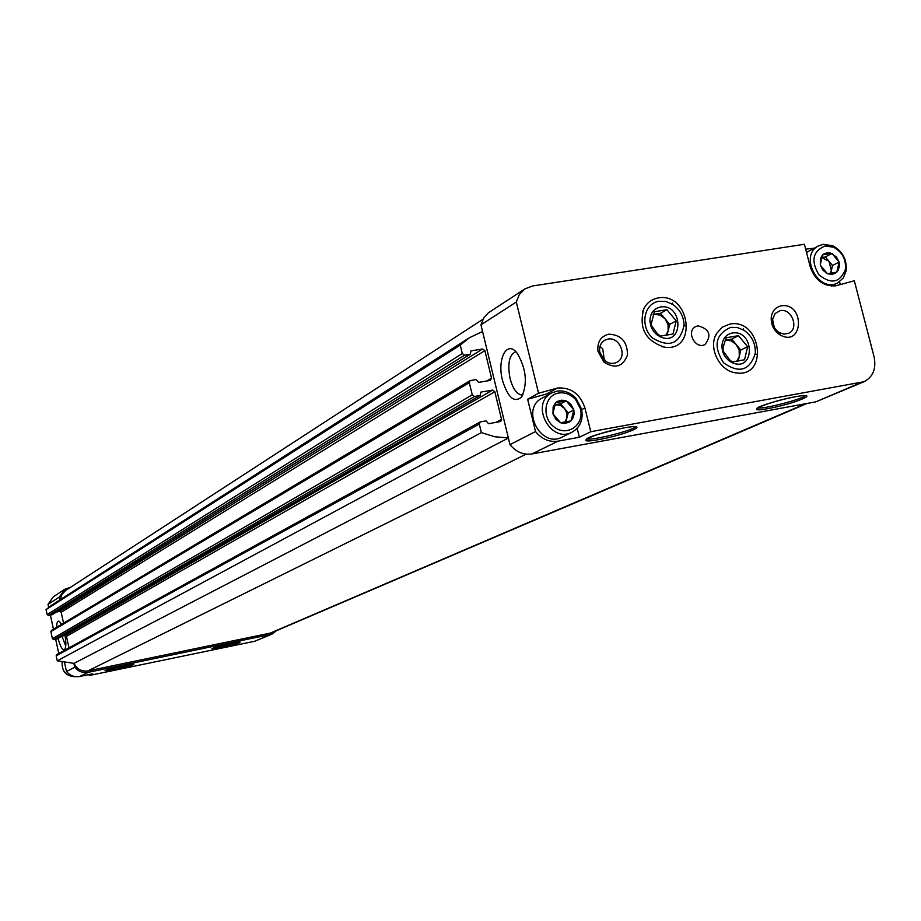 <?xml version="1.0" encoding="UTF-8"?>
<svg xmlns="http://www.w3.org/2000/svg" width="921" height="921" viewBox="0 0 921 921"><rect width="100%" height="100%" fill="white"/><g stroke="black" fill="none" stroke-linecap="round" stroke-linejoin="round"><path stroke-width="1.38" d="M552.957 413.817L553.141 406.875L555.639 402.696L557.677 401.326L561.315 400.221L564.446 400.428L567.773 401.752L570.985 404.469L573.864 409.937L574.082 414.312L572.563 418.871L569.051 422.267L564.642 423.43L560.555 422.774L555.72 419.147L552.957 413.817L560.429 422.612M558.759 393.014C544.069 395.167 541.191 418.076 554.546 427.298C567.566 437.084 584.72 424.616 580.38 408.705L575.648 399.622C570.801 394.361 565.172 392.15 558.759 393.014M565.989 400.888L555.824 402.673M573.737 409.787L566.3 401.015M571.124 420.701L573.818 410.121M560.739 422.739L570.905 420.92M555.593 402.891L552.876 413.471M820.346 265.202L820.358 258.732L822.522 254.91L824.33 253.678L827.588 252.734L830.408 252.999L836.395 256.913L839.112 262.071L839.411 266.146L838.133 270.348L835.036 273.433L831.79 274.389L827.392 273.71L822.96 270.221L820.346 265.202L827.265 273.56M825.124 245.965C812.748 251.226 810.676 260.827 818.896 274.78C831.087 284.577 839.906 282.828 845.363 269.542C846.284 259.538 842.37 252.101 833.597 247.219L825.124 245.965M831.813 253.459L822.683 254.887M838.996 261.921L832.1 253.586M836.878 272.017L839.077 262.243M827.553 273.675L836.682 272.225M822.488 255.082L820.266 264.88M658.227 297.932C651.723 299.118 646.91 302.733 643.779 308.811C638.621 328.371 645.667 341.196 664.916 347.275C698.072 351.58 689.852 292.049 658.227 297.932M729.927 324.042L722.271 327.174L716.63 333.437C707.673 347.585 719.704 371.6 736.409 372.936C769.139 377.645 761.08 318.056 729.927 324.042M697.98 325.815L695.666 326.598C685.719 331.353 695.482 349.98 705.049 344.489C711.898 335.221 709.538 328.993 697.98 325.815M781.365 305.807C775.609 307.084 772.235 310.941 771.245 317.388C770.889 324.883 773.824 330.731 780.064 334.922C803.365 348.092 805.311 302.353 781.365 305.807M608.781 334.173C600.745 336.303 597.142 341.99 597.948 351.246L603.957 362.16C615.251 369.183 623.091 366.754 627.5 354.896C627.362 341.61 621.122 334.703 608.781 334.173M577.168 428.311L579.367 437.256L557.988 441.147C549.25 442.345 541.755 439.144 535.515 431.546L527.641 399.219L546.464 394.015L557.539 388.017C570.974 387.188 580.103 393.843 584.927 407.98L590.764 431.719L864.117 381.685C873.085 376.885 876.412 368.584 874.087 356.807L854.32 280.778L835.474 285.878C823.316 286.443 814.889 280.03 810.181 266.63L804.413 244.272L532.534 285.982L524.878 288.918L488.452 312.749L483.951 317.526L480.958 324.86L516.301 302.042L519.363 294.478L524.878 288.918M557.539 388.017L538.566 393.255L516.301 302.042M805.679 249.165L814.302 248.175M840.263 284.577L839.538 281.78M579.367 437.256L590.764 431.719M864.117 381.685L815.81 401.855L531.97 453.949C523.404 455.135 516.071 452.027 509.969 444.624L480.958 324.86M502.521 380.477C507.966 397.826 514.367 403.294 521.723 396.87C527.71 383.286 526.225 368.768 517.257 353.319C507.022 339.412 496.764 358.948 502.521 380.477M527.641 399.219L538.566 393.255M535.515 431.546L509.969 444.624M74.728 667.288L66.485 671.501C70.054 675.692 74.486 677.349 79.77 676.475L92.745 673.792L89.233 675.496L254.726 641.258L271.902 634.189L88.174 672.342C82.821 673.216 78.343 671.536 74.728 667.288L73.864 663.362L57.275 660.818L56.181 655.833L56.734 654.589L480.117 421.979L486.023 420.851L488.579 423.706L500.713 421.473L501.531 419.389L494.842 391.736L66.473 636.388L68.994 647.843M774.262 327.254L772.615 319.702M603.934 359.915L604.118 359.006L606.087 361.608M601.425 356.68L604.118 359.006L602.748 348.852L600.02 346.342M59.9 599.882L59.289 597.107L64.758 589.313L70.733 587.172M276.519 630.666L271.902 634.189M64.585 662.832L66.485 671.501M59.289 597.107L48.019 604.383L53.406 596.727L64.758 589.313M58.783 653.461L55.674 639.289M53.464 629.181L50.379 615.136M48.663 607.33L48.019 604.383M65.034 635.49C66.231 642.731 66.093 647.382 64.643 649.443C62.513 650.502 60.326 646.853 58.092 638.495M56.63 627.293C56.722 622.573 57.609 620.604 59.312 621.364L61.58 624.334M806.992 403.467L271.373 632.877L87.863 670.914C81.555 671.731 76.961 669.21 74.048 663.35L73.864 663.362M60.337 599.606L61.914 594.413L65.587 590.511L482.938 319.265M89.038 674.563L89.233 675.496M508.38 438.039L74.048 663.35M508.346 437.901L494.75 436.761L481.361 432.617L57.275 660.818M481.361 432.617L479.3 424.074L480.117 421.979M52.186 614.641L48.502 615.504L47.144 614.595L46.05 609.621L460.258 345.087L462.307 353.56L464.575 355.207L470.263 354.217L470.999 350.889L482.627 348.99L484.883 350.625L491.549 378.174L490.237 380.408L478.598 382.376L476.042 379.533L470.09 380.649L469.319 382.687L472.254 394.844L474.522 396.479L480.186 395.454L480.946 392.093L492.585 390.101L494.842 391.736M492.585 390.101L65.115 635.478L66.473 636.388M65.115 635.478L62.363 636.031M57.459 638.817L53.798 639.669L52.428 638.748L50.874 631.633L51.392 630.413L470.09 380.649M63.561 623.149L61.177 612.292L59.819 611.371L56.457 612.028M46.05 609.621L52.094 604.878M460.258 345.087L469.342 337.765L482.569 331.502M607.918 339.089L604.74 340.206C600.745 342.762 599.087 346.687 599.744 351.995L604.28 360.238C608.401 363.622 612.603 364.302 616.886 362.275C627.88 357.072 619.902 336.464 607.918 339.089M780.294 310.619L775.091 313.531L772.65 319.368C772.374 325.032 774.596 329.442 779.304 332.608L784.082 334.139L788.687 333.264C799.416 328.682 791.772 308.086 780.294 310.619M65.736 646.001L61.972 636.261M515.795 351.672C509.255 354.585 507.344 363.542 510.073 378.543C512.755 388.409 516.566 393.9 521.493 395.005L522.967 394.752M546.464 394.015L550.298 393.728M62.064 662.314C61.914 671.846 66.531 676.647 75.913 676.693M64.861 664.099L65.506 667.057M551.702 392.968L542.055 398.183C520.089 408.878 540.903 448.884 562.259 437.003L572.091 432.145C580.38 427.229 583.511 419.469 581.496 408.878L576.143 398.597C570.663 392.634 564.285 390.147 557.032 391.126L551.702 392.968C529.587 403.732 550.597 444.106 572.091 432.145M818.424 245.942C798.645 255.543 818.769 293.73 837.845 282.793L843.245 278.073L846.111 271.027C847.159 259.71 842.715 251.283 832.791 245.757L823.201 244.33L818.424 245.942L806.508 252.423M821.67 257.512L825.389 256.936L831.974 253.436M825.389 256.936L832.503 265.524L839.112 262.071M832.503 265.524L830.742 273.318M830.143 273.399L831.364 270.555L828.946 261.23L821.647 257.581M560.555 403.801L564.389 408.325L560.187 405.263L554.926 404.803L560.555 403.801L566.162 400.854M568.222 412.838L566.829 418.284L566.818 413.092L564.389 408.325L568.222 412.838L573.864 409.937M564.792 422.129L566.829 418.284L565.897 421.933M664.605 347.067L661.704 346.676M642.605 311.724L643.779 309.168M660.495 306.992C683.382 303.343 683.9 346.503 660.794 337.098L656.546 334.53L653.426 331.192L651.205 327.139L649.938 321.579C649.973 313.554 653.484 308.696 660.495 306.992M673.009 334.024L660.415 336.107L657.318 333.621L651.043 324.963L654.313 311.747L666.908 309.721L676.221 320.83L673.009 334.024M659.056 301.271L666.021 301.535L672.767 304.425C679.905 309.444 683.681 316.317 684.096 325.044C680.009 343.878 669.463 348.184 652.448 337.938C639.635 326.253 643.837 303.308 659.056 301.271M653.15 314.556L654.186 314.326L653.173 314.487M654.186 314.326L660.023 315.063L665.089 318.839L660.449 313.313L654.186 314.326M669.728 324.365L665.089 318.839L668.059 324.641L668.128 330.915L669.728 324.365L676.221 320.83M667.034 335.336L668.128 330.915L665.687 335.578M660.449 313.313L666.908 309.721M736.075 372.717L733.392 372.337M715.341 336.096L716.596 333.816M732.207 333.022C754.564 329.292 755.347 372.13 732.69 362.897L729.835 361.354C724.562 357.44 721.926 352.19 721.949 345.628C722.64 338.652 726.059 334.45 732.207 333.022M744.559 359.766L732.253 361.895L729.536 359.754L723.02 350.878L723.204 346.987L726.128 337.754L738.435 335.681L747.622 346.664L744.559 359.766M730.767 327.346L737.33 327.531L743.742 330.132C751.824 335.716 755.681 343.418 755.312 353.227C749.855 370.587 739.298 373.811 723.653 362.886C712.981 346.123 715.352 334.277 730.767 327.346M725.541 340.137L731.251 340.839L736.236 344.569L731.665 339.101L725.541 340.137M740.806 350.026L736.236 344.569L739.172 350.314L739.275 356.542L740.806 350.026L747.622 346.664M738.193 361.17L739.275 356.542L736.685 361.435M731.665 339.101L738.435 335.681M795.353 396.732C767.216 401.855 740.438 413.736 768.31 408.556C795.41 403.663 823.259 391.667 795.353 396.732M623.621 427.966C593.631 433.423 569.742 445.016 599.352 439.501C628.237 434.286 653.369 422.566 623.621 427.966M557.988 441.147L531.97 453.949M860.571 382.756L815.81 401.855M88.174 672.342L79.77 676.475M269.634 634.903L254.726 641.258M212.325 648.419L212.152 648.58C211.692 648.994 210.115 648.142 230.803 643.549C210.184 648.499 207.202 649.8 221.903 647.44C242.419 642.524 245.389 641.223 230.826 643.537L240.047 642.018M105.385 670.476L105.247 670.603C104.534 671.075 104.004 669.981 123.633 665.664C102.749 670.684 100.147 671.927 115.862 669.371C136.653 664.375 139.244 663.143 123.656 665.664L133.775 664.018M805.391 403.766L269.312 633.521M526.087 454.145L87.863 670.914M479.3 424.074L56.181 655.833M501.531 419.389L495.959 422.394M479.91 395.558L57.148 638.99M474.522 396.479L53.798 639.669M472.254 394.844L52.428 638.748M469.319 382.687L50.874 631.633M491.549 378.174L486.725 381.006M484.883 350.625L61.177 612.292M482.627 348.99L59.819 611.371M469.963 354.32L51.852 614.848M464.575 355.207L48.502 615.504M462.307 353.56L47.144 614.595M106.721 669.958L132.52 664.133M213.66 647.912L238.804 642.144M586.7 438.822L587.379 438.983C593.895 440.399 633.821 430.165 635.64 426.607M757.615 407.819L758.282 407.945C764.787 409.051 803.204 398.943 805.415 395.535M581.681 409.638L584.927 407.98M480.186 395.454L57.321 638.932M470.263 354.217L52.048 614.779M469.342 337.765L51.818 605.062M587.253 438.5L586.527 439.766L586.527 438.937C589.44 436.519 601.747 432.882 623.448 428L627.27 427.356M758.179 407.508L757.361 408.809L757.166 408.13C757.281 407.094 773.836 400.992 795.145 396.778L798.15 396.26M604.28 360.238L603.957 362.16M599.744 351.995L597.948 351.246M779.304 332.608L780.064 334.922M772.65 319.368L771.245 317.388M575.648 399.622L576.143 398.597M580.38 408.705L581.496 408.878M831.421 286.051L837.845 282.793M833.597 247.219L832.791 245.757M845.363 269.542L846.111 271.027M657.318 333.632L657.444 335.221M651.135 322.465L649.938 321.579M672.767 304.425L672.526 303.044M684.096 325.044L685.132 325.988M729.524 359.766L729.835 361.354M723.192 346.987L721.949 345.628M743.742 330.132L743.351 328.693M755.312 353.227L756.233 354.401"/></g></svg>
